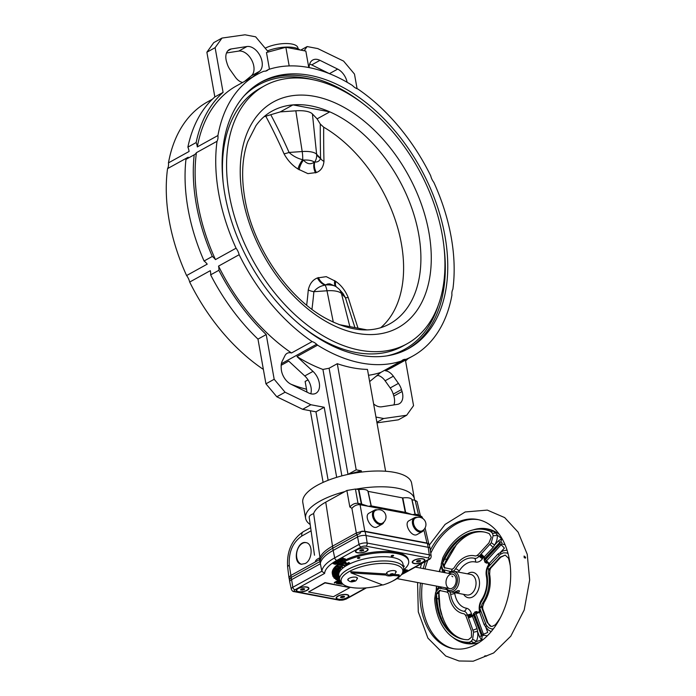 <?xml version="1.0" encoding="UTF-8"?>
<svg xmlns="http://www.w3.org/2000/svg" width="696" height="696" viewBox="0 0 696 696"><rect width="100%" height="100%" fill="white"/><g stroke="black" fill="none" stroke-linecap="round" stroke-linejoin="round"><path stroke-width="1.04" d="M448.424 573.356A10.44 7.073 100.7 0 1 453.923 571.268A10.44 7.073 100.7 0 1 458.925 582.839A10.44 7.073 100.7 0 1 450.034 591.783A10.44 7.073 100.7 0 1 445.684 587.833M453.923 571.268L470.783 574.461A10.44 7.073 100.7 0 1 475.786 586.032A10.44 7.073 100.7 0 1 466.903 594.976L450.034 591.783M459.055 592.131L459.456 590.817L458.055 590.547L454.732 592.078L459.055 592.131M492.951 530.987L495.535 532.771L497.231 535.05A3.68 1.94 -7.6 0 1 493.168 535.563L492.316 533.066L490.932 531.527A3.68 2.68 114.1 0 0 492.951 530.987A58.02 39.298 100.7 0 0 474.768 529.56M486.295 561.054A6.142 1.74 -129.6 0 1 486.817 561.663L484.903 562.098L486.295 561.054A1.792 1.392 -61 0 0 486.504 560.863L501.833 543.967C502.164 542.602 501.685 541.993 500.407 542.14A6.142 3.306 75 0 0 501.538 538.826L502.39 539.235M482.98 639.694L481.571 639.798L479.553 636.875A10845.733 10650.827 -176.2 0 1 477.517 631.403C478.204 635.239 477.752 638.623 476.16 641.564L473.741 642.973L470.687 643.574A58.02 39.298 100.7 0 1 454.183 638.223M430.337 550.188A65.702 44.5 100.7 0 1 477.517 519.494A65.702 44.5 100.7 0 1 509.02 592.331A65.702 44.5 100.7 0 1 453.07 648.602A65.702 44.5 100.7 0 1 421.176 608.435A65.702 44.5 100.7 0 1 420.471 583.057M423.212 568.58A65.702 44.5 100.7 0 1 425.413 561.524M453.957 648.759A65.702 44.5 100.7 0 1 422.959 608.765A65.702 44.5 100.7 0 1 422.246 583.396M424.986 568.919A65.702 44.5 100.7 0 1 427.796 560.21M430.763 553.224A65.702 44.5 100.7 0 1 478.404 519.677M449.755 591.722A7.369 4.994 -79.3 0 1 450.617 594.236A27.014 18.296 100.7 0 0 463.971 611.297A7.369 4.994 -79.3 0 1 467.416 615.038L471.47 613.855L471.679 614.89A30.702 20.793 100.7 0 1 471.653 614.899A3.68 1.148 173.1 0 1 467.66 615.621L467.416 615.038A30.702 20.793 100.7 0 1 465.38 615.125A4.916 3.323 -79.3 0 0 463.527 613.707A29.476 19.966 100.7 0 1 448.955 595.106A4.916 3.323 -79.3 0 0 447.772 592.644A30.702 20.793 -79.3 0 1 447.65 590.608M474.15 614.594L474.559 614.368L482.189 634.761L481.771 634.987L474.15 614.594L473.541 615.107L481.771 636.353A6.142 3.263 -52 0 1 481.571 639.798A56.802 38.48 100.7 0 1 476.16 641.564A3.68 1.992 30.2 0 0 472.601 639.537L473.576 632.159L468.164 616.995A1598.564 1025.399 -118.9 0 1 467.738 615.838L467.66 615.621M481.771 636.353L483.781 635.248A6.142 1.427 -172.2 0 1 487.235 635.874M501.833 543.967A6.142 1.322 -165.4 0 0 505.035 544.672M495.535 532.771A3.68 2.828 -24.6 0 1 492.316 533.066L490.489 531.44A57.107 38.68 100.7 0 0 484.581 529.586A57.107 38.68 100.7 0 0 442.795 557.809L441.16 564.308L442.778 569.589L450.225 571.442A1598.529 14.094 11.2 0 0 450.808 571.564L450.843 571.573A3.68 2.784 -71.2 0 1 450.912 571.625M508.063 553.598L506.792 552.972A3.68 2.262 108.8 0 0 507.784 552.563M492.611 629.819A3.68 2.271 94.3 0 0 491.759 628.949L493.377 628.827M446.493 589.312A3.68 3.254 102.5 0 1 446.206 589.416L439.106 588.137L435.626 592.305L434.661 598.934A57.107 38.68 100.7 0 0 463.327 641.799L463.78 641.877A57.107 38.68 100.7 0 1 463.553 641.834M470.687 643.574A3.68 2.688 89.3 0 0 469.017 642.338L470.87 641.495A3.68 2.862 -132.3 0 1 473.741 642.973M463.78 641.877A57.107 38.68 100.7 0 0 469.017 642.338L470.87 641.495L472.601 639.537M468.573 642.251A57.107 38.68 100.7 0 1 463.327 641.799M474.785 612.071L473.454 614.829L472.097 615.412L477.021 628.462L477.517 631.403L473.576 632.159M465.38 615.125L466.137 616.491A5.176 3.506 80.1 0 1 466.25 616.778A1081.401 693.668 61.1 0 0 466.781 618.239L471.47 631.072L471.47 637.223L468.33 639.728A54.645 37.018 100.7 0 1 463.31 639.293A54.645 37.018 100.7 0 1 435.87 598.273L436.801 592.931L439.733 590.53L446.171 591.913A1081.393 9.535 11.2 0 0 446.91 592.07A5.176 2.462 94.4 0 1 447.05 592.113L447.772 592.644M439.237 590.513L439.733 590.53M440.707 586.893A3.68 3.193 75 0 1 439.106 588.137L439.028 588.155M472.34 615.334L471.679 614.89M483.781 635.248L476.047 613.724A1.792 1.383 -97.8 0 0 475.925 613.463A6.142 1.662 152.1 0 0 476.647 613.098A6.142 1.662 152.1 0 0 479.022 611.636L479.448 610.592A3.68 1.496 166.6 0 0 480.344 609.626M486.817 561.663A6.142 1.74 -129.6 0 1 488.453 563.925L488.435 565.03A30.702 20.793 100.7 0 1 488.453 565.065L489.175 563.525L498.049 553.964L503.173 550.858L507.045 550.11M490.141 565.004A3.68 0.696 42.7 0 0 489.175 563.525A6.142 1.157 -137.4 0 0 486.504 560.863L485.077 559.314L499.885 543.428L499.519 542.706L484.72 558.583A1.792 1.296 -58.9 0 0 484.538 558.81A6.142 0.505 36.1 0 0 484.503 558.705A6.142 0.505 36.1 0 0 483.711 557.861L482.954 557.922A3.68 1.105 30.5 0 0 479.596 555.686L479.648 555.617A1598.564 1011.305 -38.1 0 1 480.492 554.703L491.254 542.793L493.168 535.563M467.521 573.843A12.893 8.735 100.7 0 1 478.604 577.793A12.893 8.735 100.7 0 1 475.394 594.741A12.893 8.735 100.7 0 1 463.64 594.358M487.548 562.594L486.521 563.177L485.06 562.237M499.885 543.428L501.285 544.959A6.142 1.148 -137.2 0 1 504.374 548.161A10845.733 895.9 132.1 0 1 500.407 552.415A3.68 1.183 -126.2 0 1 500.685 554.033M483.711 557.861A6.142 0.505 36.1 0 0 483.52 557.687L482.911 557.983A3.68 1.209 29.4 0 0 479.5 555.782L479.596 555.686M483.007 557.896A3.68 1.044 31.1 0 0 479.648 555.617M491.254 542.793L494.604 545.012A10845.733 10613.382 18 0 1 498.571 540.74L501.538 538.826A56.802 38.48 100.7 0 0 497.231 535.05C497.579 538.391 496.7 541.714 494.604 545.012L493.029 547.543L483.52 557.687A3.68 0.731 42.1 0 0 480.492 554.703M448.781 573.426A9.213 6.238 100.7 0 1 456.776 576.131A9.213 6.238 100.7 0 1 454.471 588.303A9.213 6.238 100.7 0 1 446.04 587.903M446.145 584.092A7.369 4.994 100.7 0 1 452.461 574.122A7.369 4.994 100.7 0 1 455.993 582.291A7.369 4.994 100.7 0 1 449.72 588.598A7.369 4.994 100.7 0 1 446.145 584.092M451.878 576.088L452.765 576.784M484.938 655.823C487.374 655.945 487.27 656.076 484.616 656.215C487.27 656.076 487.374 655.945 484.938 655.823L484.625 656.232M524.01 556.182L525.654 557.27L525.393 558.157L524.175 557.609L524.201 556.008M424.108 614.133L423.647 612.202M484.712 561.855L484.538 558.81L484.085 560.045M484.503 558.705L484.094 559.793M488.453 563.925A6.142 1.74 -129.6 0 1 488.644 564.238A3.68 0.757 -137.5 0 1 489.532 565.665M488.957 566.3A3.68 1.479 37.8 0 0 488.496 564.995L488.435 565.03M436.662 590.234L438.985 586.563M491.098 631.681L488.079 629.828L485.669 626.896A10845.733 797.929 70.2 0 1 487.722 632.36A6.142 1.061 -20.4 0 1 483.65 634.117L482.189 634.761M475.925 613.463L475.177 611.871M476.647 613.098L475.046 611.923M476.96 612.932L475.22 611.862L476.96 611.558L477.682 612.515M479.022 611.636A6.142 1.662 152.1 0 0 479.318 611.419L479.457 610.67A3.68 1.427 164.8 0 0 480.362 609.696M467.712 615.751A3.68 1.044 -8 0 0 471.671 614.977L472.097 615.412A3.68 0.679 160.4 0 1 468.164 616.995M473.524 613.489L473.454 614.829A1.792 1.288 -99.7 0 0 473.541 615.107A6.142 1.096 -20.5 0 1 472.462 616.195A3.68 0.652 -20.5 0 1 468.486 617.874M473.384 614.899L473.428 613.733M442.813 572.295L441.342 566.762M463.84 639.389A54.645 37.018 100.7 0 1 436.931 598.473L436.435 593.853A6.142 2.636 14.5 0 0 439.002 592.453L439.254 591.739A6.142 3.08 -154.6 0 1 436.801 592.931M500.467 617.474A54.645 37.018 100.7 0 1 495.265 624.843L492.002 626.461L491.011 626.33C490.132 626.339 489.07 625.104 487.818 622.633A6.142 1.061 159.6 0 0 487.139 622.415L482.441 609.583A1081.306 693.607 -118.9 0 1 481.91 608.113A5.176 4.167 84.9 0 1 481.815 607.826L481.545 606.19A30.702 20.793 100.7 0 1 479.848 608.165L480.11 609A1598.495 1025.356 61.1 0 0 480.536 610.166L486.269 625.147L488.714 627.818L491.759 628.949M506.792 552.972L503.547 552.815L500.276 554.32L489.279 565.944A1598.564 1011.305 141.9 0 0 488.444 566.848L487.887 567.518A30.702 20.793 100.7 0 1 488.705 570.015L489.575 568.606A5.176 4.185 116.1 0 1 489.775 568.38A1081.314 684.081 -38.1 0 1 490.819 567.231L500.041 557.192L505.218 555.112L508.454 558.149A54.645 37.018 100.7 0 1 510.255 565.796M451.278 571.486A30.702 20.793 100.7 0 1 452.443 569.015L451.582 569.206A5.176 2.471 107.4 0 1 451.434 569.18A1081.349 9.535 -168.8 0 1 450.695 569.024L444.257 567.64L442.482 564.221L443.656 558.914A54.645 37.018 100.7 0 1 483.65 531.909A54.645 37.018 100.7 0 1 489.305 533.684L491.245 537.268L488.897 542.967L479.683 553.007A1081.323 684.081 141.9 0 0 478.639 554.147A5.176 3.532 121.4 0 1 478.43 554.364L477.204 555.33A30.702 20.793 100.7 0 1 479.048 556.226L479.5 555.782M484.703 532.109C471.775 530.013 459.847 537.643 448.903 554.99A56.376 38.184 100.7 0 0 446.858 558.853L444.353 565.422A6.142 2.54 -172.1 0 0 442.499 563.221L444.709 559.114A54.645 37.018 100.7 0 1 484.172 532.014M453.07 571.19A7.369 4.994 -79.3 0 0 455.671 568.684A27.014 18.296 100.7 0 1 474.454 558.296A7.369 4.994 -79.3 0 0 479.048 556.226L482.354 558.871A10.84 7.343 100.7 0 1 475.507 562.037A3.68 2.706 103.5 0 0 474.454 558.296M452.443 569.015A4.916 3.323 -79.3 0 0 454.471 567.223A29.476 19.966 100.7 0 1 474.959 555.895A4.916 3.323 -79.3 0 0 477.204 555.33M487.887 567.518A7.369 4.994 -79.3 0 0 486.887 574.191A27.014 18.296 100.7 0 1 481.458 601.622A7.369 4.994 -79.3 0 0 479.848 608.165M488.531 573.226A6.142 2.288 -11 0 1 489.645 574.235L489.914 569.954L488.705 570.015A4.916 3.323 -79.3 0 0 488.531 573.226A29.476 19.966 100.7 0 1 482.606 603.162A4.916 3.323 -79.3 0 0 481.545 606.19L482.65 606.625L482.737 608.739A6.142 2.227 169.7 0 0 481.815 607.826M439.002 592.453L438.828 599.456A56.376 38.184 100.7 0 0 439.411 605.102L439.776 607.321A56.376 38.184 100.7 0 1 439.411 605.102C443.256 625.252 451.573 636.71 464.371 639.493M500.041 557.192A6.142 1.157 42.8 0 0 500.755 557.218L505.218 555.112M491.124 626.356L487.139 622.415M482.746 608.783A6.142 2.227 169.7 0 0 482.737 608.739L482.754 608.826A6.142 2.062 164.5 0 0 481.91 608.113M489.575 568.606A6.142 2.323 32.8 0 0 490.767 568.084L490.767 568.084A6.142 2.323 32.8 0 0 490.793 568.049M489.775 568.38A6.142 2.158 38 0 0 490.819 568.014L500.755 557.218M482.441 609.583A6.142 1.061 -20.2 0 1 483.076 609.8L487.818 622.633M490.819 567.231A6.142 1.157 42.7 0 0 491.489 567.231M444.353 565.422L444.309 566.205A6.142 2.993 177.1 0 0 442.482 564.221M486.539 625.573A3.68 1.14 148.8 0 1 485.669 626.896L484.094 624.556L479.318 611.419A3.68 0.696 160 0 0 480.658 610.496M485.225 562.333L487.043 561.933M443.804 572.477A3.68 3.175 129 0 0 442.778 569.589L442.778 569.589M479.448 610.749A3.68 1.383 163.8 0 0 480.379 609.748M488.992 566.257A3.68 1.444 38.8 0 0 488.505 564.917M488.905 566.353A3.68 1.549 36 0 0 488.453 565.065L487.879 565.935A10.84 7.343 100.7 0 0 486.339 575.879A23.542 15.947 100.7 0 1 481.615 599.787A3.68 1.427 -146.4 0 1 482.076 600.657M471.705 615.02A3.68 0.983 -8.6 0 1 467.738 615.838M306.11 542.654A11.049 7.491 -79.3 0 0 296.87 551.963A11.049 7.491 -79.3 0 0 301.76 564.317M305.213 563.543C312.626 559.967 313.235 543.463 305.979 542.628C296.818 540.348 291.998 563.02 301.377 564.256L305.213 563.543M367.949 491.341L402.819 497.936L405.655 512.421L371.099 505.879L367.949 491.341A9.674 3.489 169.9 0 0 358.884 489.619L361.72 504.104L357.901 503.321L359.954 504.704C357.039 504.417 354.351 505.635 351.898 508.341L356.326 532.997L332.418 546.221A49.12 17.696 169.9 0 0 319.995 557.696L313.644 513.526L319.995 557.696A49.12 17.696 169.9 0 0 319.507 559.61L319.934 561.568L290.963 577.584L289.397 579.585M371.099 505.879L368.41 506.305L361.72 504.104M313.644 513.526A47.441 17.087 169.9 0 1 325.745 502.155L346.878 490.48L355.43 489.036L358.884 489.619M405.707 570.415C403.288 571.164 403.48 571.225 406.281 570.607C408.282 570.868 407.943 571.216 405.272 571.651L407.038 570.746L404.324 571.433L403.28 570.955L406.02 570.215L403.758 571.059M405.994 570.094L407.256 569.981L407.769 570.824L405.951 571.677L405.194 571.242M404.219 570.659L405.124 570.407M403.576 570.085L405.925 569.65L406.02 570.215M339.622 581.647L336.812 583.483L337.36 581.726L334.463 583.039L337.656 581.282L337.116 583.039L339.622 581.647L339.517 581.09L339.996 581.726M337.621 582.134L339.517 581.09M338.056 581.351L337.551 580.716L337.656 581.282M334.463 583.039L334.367 582.474L337.551 580.716M336.412 583.405L336.751 582.056M341.11 582.213L340.153 582.03L340.805 581.873M341.684 582.839L339.57 584.005L337.412 583.596L339.552 583.726L340.518 583.187L338.865 582.874L341.501 582.639M340.153 582.03L340.353 581.308M340.901 582.978L341.127 582.23M339.274 582.126L340.796 582.413M339.248 582.665L339.161 582.187M338.865 582.874L338.787 582.395M339.552 583.726L339.683 583.03M337.925 582.874L339.448 583.161M342.989 584.179L340.709 584.179L342.049 583.239M342.232 583.439L341.197 583.996L342.789 584.005M342.336 584.248L342.389 583.605A31.311 11.275 169.9 0 0 350.958 587.38A31.311 11.275 169.9 0 0 382.478 584.892M341.614 583.57L342.232 583.683M345.407 559.419L340.701 559.48L342.893 558.262L342.389 558.845L345.407 559.419L345.312 558.853L343.119 558.444M343.302 558.34L342.797 557.696L342.893 558.262M340.701 559.48L340.605 558.914L342.797 557.696M338.474 560.706L341.753 561.106L342.597 560.55L339.918 559.915L342.267 560.08L343.145 560.576L341.536 561.359L338.108 560.906L338.378 560.141L342.154 560.341M338.108 560.906L338.378 560.141M340.283 559.706L340.657 559.236M341.423 559.375L342.884 559.723L343.154 560.471M339.918 559.915L340.179 559.14M339.117 562.899L335.315 562.455L337.09 562.516L338.534 561.724L337.49 561.254L340.927 561.898L338.943 561.803L337.499 562.594L339.117 562.899L338.239 562.185M340.927 561.898L340.831 561.376M337.49 561.254L337.395 560.689L338.091 560.819M337.125 561.455L337.395 560.689M337.09 562.516L337.699 561.559M335.69 562.246L335.585 561.689L336.995 561.95M335.315 562.455L335.585 561.689M335.185 563.838L335.246 564.186C337.664 563.438 337.473 563.377 334.672 564.004C332.679 563.734 333.019 563.386 335.69 562.96L333.915 563.856L336.638 563.168L337.673 563.647L334.933 564.386L337.203 563.543M335.298 562.359L333.532 562.777L333.193 563.812L335.69 562.96L335.611 562.507M335.733 563.638L336.647 563.386M335.663 562.803L336.298 562.638M337.621 562.89L337.725 563.473M334.933 564.386L334.863 563.951M402.157 573.565L402.845 573.695L402.018 573.808M403.436 573.347A46.388 16.704 -10.1 0 1 402.845 573.661L402.767 573.217M402.653 572.451L403.454 572.008L402.88 571.903M392.353 581.212A31.311 11.275 169.9 0 0 402.479 572.886L403.837 573.147L402.366 573.147M402.984 571.651L405.637 572.155L403.863 572.086L402.497 572.843M403.837 573.147L403.158 572.477M405.637 572.155L405.559 571.677M403.193 571.146L403.132 570.572M404.559 571.399L405.246 571.529M346.286 563.351L344.155 563.377L345.816 562.455L344.929 562.29L341.519 564.178L344.068 563.421L347.173 564.012L345.512 564.935L346.399 565.1L349.818 563.212L347.26 563.96L346.182 562.786L345.199 562.794M347.26 563.96L346.182 562.786M348.931 563.047L348.827 562.481L347.156 563.403M349.818 563.212L348.827 562.481M345.512 564.935L346.034 564.021M341.927 563.943L341.414 563.612L341.519 564.178M342.371 564.03L341.832 563.386M344.476 562.246L342.275 563.464M344.52 562.516L344.416 561.95L344.929 562.29M345.816 562.455L344.833 561.724M338.691 572.364A32.547 11.719 -10.1 0 1 338.743 572.129L332.714 572.851A38.68 13.929 169.9 0 0 332.662 573.086L338.691 572.364M332.662 573.086L332.558 572.521A38.68 13.929 169.9 0 0 332.436 574.165L338.491 573.147L338.587 573.713L332.531 574.731A38.68 13.929 169.9 0 0 332.558 574.948L338.613 573.93A32.547 11.719 -10.1 0 1 338.587 573.713M338.743 572.129L338.647 571.573L332.618 572.286L332.714 572.851M339.317 570.729A32.547 11.719 -10.1 0 1 339.457 570.494L333.549 570.903A38.68 13.929 169.9 0 0 333.41 571.146L339.317 570.729M333.41 571.146L333.314 570.581A38.68 13.929 169.9 0 0 332.618 572.286M339.457 570.494L339.352 569.928L333.445 570.337L333.549 570.903M340.483 569.058A32.547 11.719 -10.1 0 1 340.692 568.815L335.02 568.91A38.68 13.929 169.9 0 0 334.802 569.154L340.483 569.058M334.802 569.154L334.706 568.588A38.68 13.929 169.9 0 0 333.445 570.337M340.692 568.815L340.596 568.249L334.915 568.345L335.02 568.91M342.162 567.37A32.547 11.719 -10.1 0 1 342.449 567.136L337.09 566.909A38.68 13.929 169.9 0 0 336.812 567.153L342.162 567.37M336.812 567.153L336.707 566.587A38.68 13.929 169.9 0 0 334.915 568.345M342.449 567.136L342.345 566.57L336.995 566.344L337.09 566.909M344.329 565.709A32.547 11.719 -10.1 0 1 344.685 565.474L339.744 564.935A38.68 13.929 169.9 0 0 339.396 565.169L344.329 565.709M339.396 565.169L339.291 564.613A38.68 13.929 169.9 0 0 336.995 566.344M344.685 565.474L344.581 564.908L339.648 564.369L339.744 564.935M339.796 580.238L338.195 580.856A38.68 13.929 169.9 0 0 338.517 580.995L339.883 580.464M339.639 579.698L338.099 580.29L338.195 580.856M339.404 578.437L335.863 579.585A38.68 13.929 169.9 0 0 336.116 579.751L339.448 578.672M339.309 577.871L335.759 579.02L335.863 579.585M339.109 576.784L334.115 578.124A38.68 13.929 169.9 0 0 334.298 578.306L339.152 577.01M339.013 576.218L334.019 577.558L334.115 578.124M403.68 568.101A32.547 11.719 169.9 0 0 393.484 561.733A32.547 11.719 169.9 0 0 357.875 565.195A32.547 11.719 169.9 0 0 339.596 579.516A32.547 11.719 169.9 0 0 340.866 581.943L342.371 583.587A31.311 11.275 169.9 0 1 370.011 564.656A31.311 11.275 169.9 0 1 402.479 572.886L403.332 570.816A32.547 11.719 169.9 0 0 403.68 568.101L402.923 563.847A32.547 11.719 169.9 0 0 392.727 557.479A32.547 11.719 169.9 0 0 357.118 560.95A32.547 11.719 169.9 0 0 338.839 575.261L333.001 576.497A38.68 13.929 169.9 0 0 333.106 576.697L338.874 575.444M338.778 574.652L332.905 575.931L333.001 576.497M332.905 575.931A38.68 13.929 169.9 0 1 332.558 574.948L332.453 574.383A38.68 13.929 169.9 0 0 332.497 574.652A38.68 13.929 169.9 0 0 332.549 574.913M332.531 574.731L332.436 574.165M391.543 555.617A1.227 0.444 -10.1 0 1 393.275 555.338A1.227 0.444 -10.1 0 1 393.327 555.947A1.227 0.444 -10.1 0 1 391.648 556.252A1.227 0.444 -10.1 0 1 391.483 555.66A1.227 0.444 -10.1 0 1 391.543 555.617M403.28 565.9A1.227 0.444 -10.1 0 1 403.924 565.918A1.227 0.444 -10.1 0 1 403.436 566.744M308.833 587.99A6.447 2.323 -10.1 0 1 308.485 588.685M296.8 590.765A6.447 2.323 -10.1 0 1 296.235 590.234M368.01 549.013A6.447 2.323 -10.1 0 1 367.662 549.71M355.978 551.789A6.447 2.323 -10.1 0 1 355.412 551.258M348.774 595.55A6.447 2.323 -10.1 0 1 348.426 596.246M336.751 598.325A6.447 2.323 -10.1 0 1 336.177 597.794M424.821 559.775A6.447 2.323 -10.1 0 1 424.473 560.471M412.789 562.551A6.447 2.323 -10.1 0 1 412.223 562.02M357.431 552.815A6.447 2.323 -10.1 0 1 355.412 551.554A6.447 2.323 -10.1 0 1 361.355 548.135A6.447 2.323 -10.1 0 1 368.114 549.292A6.447 2.323 -10.1 0 1 364.486 552.128A6.447 2.323 -10.1 0 1 357.431 552.815M338.195 599.352A6.447 2.323 -10.1 0 1 336.177 598.082A6.447 2.323 -10.1 0 1 342.119 594.671A6.447 2.323 -10.1 0 1 348.879 595.828A6.447 2.323 -10.1 0 1 345.251 598.664A6.447 2.323 -10.1 0 1 338.195 599.352M298.253 591.783A6.447 2.323 -10.1 0 1 296.235 590.521A6.447 2.323 -10.1 0 1 302.177 587.102A6.447 2.323 -10.1 0 1 308.928 588.259A6.447 2.323 -10.1 0 1 305.309 591.095A6.447 2.323 -10.1 0 1 298.253 591.783M414.242 563.569A6.447 2.323 -10.1 0 1 412.223 562.307A6.447 2.323 -10.1 0 1 418.165 558.888A6.447 2.323 -10.1 0 1 424.917 560.045A6.447 2.323 -10.1 0 1 421.298 562.881A6.447 2.323 -10.1 0 1 414.242 563.569M393.405 574.304L392.892 573.765L389.995 574.539L392.213 574.966L393.405 574.304M394.11 570.607A4.663 1.679 -10.1 0 1 395.928 571.573A4.663 1.679 -10.1 0 1 395.937 571.738C394.728 575 394.675 574.435 390.665 575.392C388.838 575.348 387.541 574.678 386.793 573.365A4.663 1.679 -10.1 0 1 386.741 573.208A4.663 1.679 -10.1 0 1 387.959 571.755A4.663 1.679 -10.1 0 1 388.116 571.668M382.817 585.023L351.028 572.878L386.045 575.079A5.829 2.097 169.9 0 0 392.944 575.505L399.304 575.905A28.858 10.396 -10.1 0 1 382.817 585.023M399.304 575.905L399.104 574.774L394.11 574.461M392.944 575.505L392.857 575.018M386.045 575.079L385.845 573.948L350.827 571.755L351.028 572.878M351.767 581.595L354.664 580.812L354.151 580.273L352.446 580.394L351.254 581.056L351.767 581.595L351.637 580.838M353.272 580.333L353.472 581.473M355.369 577.115A4.663 1.679 -10.1 0 1 357.187 578.08A4.663 1.679 -10.1 0 1 357.196 578.245C355.987 581.508 355.934 580.942 351.924 581.899C350.097 581.856 348.8 581.186 348.052 579.872A4.663 1.679 -10.1 0 1 348 579.725A4.663 1.679 -10.1 0 1 349.218 578.263A4.663 1.679 -10.1 0 1 349.375 578.185M348 579.49A4.663 1.679 -10.1 0 1 347.922 579.289L348 579.725M392.013 573.826L392.213 574.966M390.378 574.331L390.508 575.079M314.427 554.729L310.703 528.064M289.371 579.507L288.936 577.497L290.554 575.618L319.507 559.61M366.444 587.859L345.964 599.186L339.57 600.248L294.304 591.678C293.007 591.696 291.998 590.852 291.302 589.129L289.701 581.769A6.142 2.21 -10.1 0 1 289.693 581.717A6.142 2.21 -10.1 0 1 291.302 579.829L320.256 563.821A49.12 17.696 -10.1 0 1 333.166 550.432L332.827 548.187L356.735 534.963A6.029 2.166 169.9 0 1 356.987 534.824L332.827 548.187A49.051 17.661 169.9 0 0 319.934 561.568A49.033 17.661 -10.1 0 1 332.827 548.187L325.745 502.155M420.802 516.223L418.505 514.796L415.19 514.17L412.345 514.622L421.846 516.615L422.898 518.59M356.987 534.824L357.152 534.737A6.055 2.184 -10.1 0 1 359.815 533.71L361.146 531.44L364.948 531.274L427.083 543.045L429.249 544.542A5.986 2.158 -10.1 0 0 427.379 543.402L365.061 531.318M359.58 558.131A1.227 0.444 169.9 0 0 359.545 557.513A1.227 0.444 169.9 0 0 357.744 557.835A1.227 0.444 169.9 0 0 357.909 558.427A1.227 0.444 169.9 0 0 359.58 558.131M339.265 569.076A1.227 0.444 -10.1 0 1 338.969 569.528A1.227 0.444 -10.1 0 1 337.29 569.824A1.227 0.444 -10.1 0 1 337.134 569.232A1.227 0.444 -10.1 0 1 337.369 569.111M356.735 534.963L356.326 532.997L361.398 531.509M361.894 531.205L364.948 531.274L366.053 535.546A6.142 2.21 -10.1 0 0 357.492 536.981L333.166 550.432L334.689 557.879A2.453 1.575 61.1 0 0 336.855 560.393A46.388 16.704 -10.1 0 0 324.632 573.4L294.991 589.79A3.402 1.227 -10.1 0 0 295.165 591.513L340.431 600.091A3.402 1.227 -10.1 0 0 345.181 599.291L365.748 587.92M405.655 512.421L412.345 514.622L359.954 504.704M289.693 581.717L289.371 579.446A6.055 2.184 -10.1 0 1 290.963 577.584L319.934 561.568L321.856 571.233L324.632 573.4M382.4 523.192A7.247 4.646 -118.9 0 1 380.025 523.54A7.247 4.646 -118.9 0 1 374.022 517.485A7.247 4.646 -118.9 0 1 375.388 510.516A7.247 7.247 0 0 1 385.097 513.43A7.247 7.247 0 0 1 382.4 523.192M377.18 509.855A7.978 5.124 61.1 0 0 374.483 510.177A7.978 5.124 61.1 0 0 373.865 519.634A7.978 5.124 61.1 0 0 382.2 524.149A7.978 5.124 61.1 0 0 383.905 522.026M374.483 510.177L369.141 513.126C363.303 515.91 371.742 530.369 377.189 526.915L382.2 524.149M422.428 530.709A7.247 4.646 -118.9 0 1 422.341 530.761A7.247 4.646 -118.9 0 1 414.833 526.915A7.247 4.646 -118.9 0 1 415.329 518.076A7.247 7.247 0 0 1 425.038 520.991A7.247 7.247 0 0 1 422.341 530.761M417.121 517.424A7.978 5.124 61.1 0 0 414.425 517.737A7.978 5.124 61.1 0 0 413.807 527.203A7.978 5.124 61.1 0 0 422.15 531.709A7.978 5.124 61.1 0 0 422.298 531.622A7.978 5.124 61.1 0 0 423.847 529.595M414.425 517.737L409.083 520.695C403.245 523.479 411.684 537.93 417.139 534.485L417.287 534.389M303.056 588.564L301.046 589.103L300.576 589.93L304.126 589.686L304.587 588.851L303.056 588.564M301.881 588.877L302.116 590.217M303.952 588.729L304.126 589.686M298.245 588.572A6.003 2.166 -10.1 0 1 304.57 587.015A6.003 2.166 -10.1 0 1 308.493 588.337A6.003 2.166 -10.1 0 1 302.96 591.522A6.003 2.166 -10.1 0 1 296.67 590.443A6.003 2.166 -10.1 0 1 298.245 588.572M296.67 590.443L296.531 589.643A6.003 2.166 -10.1 0 1 296.522 589.608M308.345 587.502A6.003 2.166 -10.1 0 1 308.354 587.537L308.493 588.337M362.233 549.588L360.224 550.127L359.754 550.962L363.303 550.71L363.764 549.883L362.233 549.588M361.059 549.91L361.294 551.249M363.129 549.762L363.303 550.71M357.422 549.596A6.003 2.166 -10.1 0 1 363.747 548.048A6.003 2.166 -10.1 0 1 367.671 549.37A6.003 2.166 -10.1 0 1 362.146 552.546A6.003 2.166 -10.1 0 1 355.847 551.476A6.003 2.166 -10.1 0 1 357.422 549.596M355.847 551.476L355.708 550.675A6.003 2.166 -10.1 0 1 355.7 550.64M367.523 548.535A6.003 2.166 -10.1 0 1 367.531 548.57L367.671 549.37M342.998 596.124L340.988 596.663L340.518 597.49L344.068 597.246L344.537 596.42L342.998 596.124M341.823 596.437L342.058 597.786M343.894 596.298L344.068 597.246M338.186 596.133A6.003 2.166 -10.1 0 1 344.52 594.584A6.003 2.166 -10.1 0 1 348.444 595.898A6.003 2.166 -10.1 0 1 342.91 599.082A6.003 2.166 -10.1 0 1 336.612 598.012A6.003 2.166 -10.1 0 1 338.186 596.133M336.612 598.012L336.473 597.212A6.003 2.166 -10.1 0 1 336.464 597.177M348.287 595.071A6.003 2.166 -10.1 0 1 348.296 595.097L348.444 595.898M414.233 560.358A6.003 2.166 -10.1 0 1 420.558 558.81A6.003 2.166 -10.1 0 1 424.482 560.123A6.003 2.166 -10.1 0 1 418.949 563.308A6.003 2.166 -10.1 0 1 412.658 562.229A6.003 2.166 -10.1 0 1 414.233 560.358M412.519 561.428A6.003 2.166 -10.1 0 1 412.51 561.402L412.658 562.229M424.334 559.297A6.003 2.166 -10.1 0 1 424.342 559.323L424.482 560.123M420.575 560.637L419.035 560.35L417.035 560.889L416.565 561.716L418.105 562.011L420.106 561.472L420.575 560.637M419.94 560.524L420.106 561.472M417.861 560.663L418.105 562.011M308.528 592.009L325.023 582.9L349.87 587.607L333.384 596.716L308.528 592.009L324.971 582.613L349.87 587.607M385.845 573.948L387.08 573.869M348.522 580.612A4.916 1.766 -10.1 0 1 347.782 579.881A4.916 1.766 -10.1 0 1 352.306 577.271A4.916 1.766 -10.1 0 1 357.448 578.159A4.916 1.766 -10.1 0 1 357.005 579.098M387.115 574.026A4.916 1.766 -10.1 0 1 386.524 573.365A4.916 1.766 -10.1 0 1 391.048 570.763A4.916 1.766 -10.1 0 1 396.189 571.642A4.916 1.766 -10.1 0 1 395.746 572.591M415.034 514.196L411.884 499.658L415.138 500.346L418.505 514.796M346.878 490.48L349.836 506.958C352.298 504.252 354.977 503.043 357.901 503.321M418.609 514.822L421.846 516.615M420.349 515.649L417.052 501.503L415.138 500.346M411.884 499.658A9.674 3.489 169.9 0 0 402.819 497.936M319.742 557.879A10.275 3.706 169.9 0 0 315.418 561.776M313.348 513.735A8.596 3.097 169.9 0 0 309.189 517.241L314.496 555.217M332.497 574.652L332.296 573.521A38.68 13.929 -10.1 0 1 367.932 553.024A38.68 13.929 -10.1 0 1 408.465 559.958L408.665 561.08A38.68 13.929 169.9 0 0 381.156 552.668A38.68 13.929 169.9 0 0 339.648 564.369M403.637 569.815A38.68 13.929 169.9 0 0 408.665 561.08M333.306 576.653A38.68 13.929 169.9 0 0 334.019 577.558M334.689 578.202A38.68 13.929 169.9 0 0 335.759 579.02M336.655 579.577A38.68 13.929 169.9 0 0 338.099 580.29M339.178 580.742A38.68 13.929 169.9 0 0 340.222 581.108M360.876 531.727A5.986 2.158 -10.1 0 1 365.243 531.631L427.379 543.402L428.188 547.308A6.142 2.21 -10.1 0 1 430.102 548.483A6.142 2.21 -10.1 0 1 430.111 548.544L431.155 556A5.855 2.114 -10.1 0 0 429.31 554.825L428.188 547.308L366.053 535.546L367.183 543.054L429.31 554.825A2.453 1.662 -79.3 0 1 428.057 557.914A3.402 1.227 -10.1 0 1 428.231 559.645A2.453 1.575 61.1 0 0 429.014 559.532L404.689 572.982A2.453 1.575 61.1 0 1 403.906 573.086A46.388 16.704 -10.1 0 1 403.828 573.13M380.686 327.729A121.574 77.987 -118.9 0 0 397.712 227.844A121.574 77.987 -118.9 0 0 323.683 127.168A543.289 131.161 78.8 0 0 323.971 161.376C323.344 167.118 320.821 170.842 316.402 172.53L307.902 173.626L298.036 169.05A12.284 5.176 125.1 0 1 302.708 159.697L303.465 160.071C306.98 164.134 310.59 164.813 314.288 162.116L314.783 161.985C317.541 162.307 319.481 161.115 320.586 158.418A549.353 132.623 -101.2 0 1 320.299 124.071L317.115 118.868L329.8 111.856A121.574 77.987 61.1 0 0 292.955 104.879L280.27 111.891L265.785 116.206A121.574 77.987 -118.9 0 0 264.045 116.719M318.35 277.521A12.284 9.144 68.3 0 0 325.702 284.942A16.391 5.907 -10.1 0 1 335.82 286.482L329.869 283.829L327.659 283.977L325.058 285.16A12.284 9.144 63.1 0 1 317.428 277.939L326.259 276.66L335.803 281.419C341.231 285.247 345.373 290.624 348.217 297.523A543.289 103.861 71.2 0 0 358.022 328.19M280.27 111.891L295.817 110.812A22.968 8.274 -10.1 0 1 312.417 113.953L317.115 118.868M265.185 48.181A19.645 7.073 -10.1 0 1 291.755 44.013A19.645 7.073 -10.1 0 1 297.905 47.859L298.071 48.781M267.464 50.895A22.107 7.961 -10.1 0 1 294.208 47.606A22.107 7.961 -10.1 0 1 299.933 49.955M218.883 270.3L210.636 274.85A11.667 7.482 -118.9 0 0 210.296 270.666L189.686 282.054A11.667 7.482 61.1 0 0 186.598 275.546L207.208 264.158A11.667 7.482 -118.9 0 0 204.067 261.009L212.306 256.45A11.667 7.482 -118.9 0 1 215.456 259.599L236.066 248.202A11.667 7.482 -118.9 0 1 239.154 254.71L218.544 266.107A11.667 7.482 -118.9 0 1 218.883 270.3A163.325 104.765 -118.9 0 0 266.22 334.558L257.972 339.117A163.325 104.765 -118.9 0 1 210.636 274.85M186.354 159.149A11.667 7.482 -118.9 0 0 188.164 157.226L167.553 168.623A11.667 7.482 61.1 0 0 168.458 162.873L189.068 151.476A11.667 7.482 -118.9 0 0 187.885 147.126L196.133 142.567A11.667 7.482 -118.9 0 1 197.316 146.917L217.926 135.529A11.667 7.482 -118.9 0 1 217.022 141.279L196.411 152.676A11.667 7.482 -118.9 0 1 194.401 154.703A11.667 7.482 -118.9 0 1 194.201 154.808L185.963 159.367A163.325 104.765 -118.9 0 0 204.067 261.009M393.901 404.915A13.65 8.752 -118.9 0 0 393.832 396.067L402.079 391.509A13.65 8.752 -118.9 0 1 399.33 403.724A13.65 8.752 -118.9 0 1 397.399 404.376L381.669 406.803A14.12 9.057 -118.9 0 1 373.621 403.941M309.633 64.11A14.12 9.057 61.1 0 1 311.712 64.893L319.96 60.334A14.12 9.057 61.1 0 0 312.756 60.03A14.12 9.057 61.1 0 0 309.128 67.616M218.544 266.107A160.872 103.191 -118.9 0 0 291.511 352.976A11.667 7.482 61.1 0 0 287.117 353.324A11.667 7.482 61.1 0 0 284.942 355.691L282.132 361.372A14.12 9.057 61.1 0 0 281.158 366.783L281.236 368.628A13.65 8.752 61.1 0 0 290.98 384.227L308.702 392.988A14.12 9.057 61.1 0 0 315.897 393.301A14.12 9.057 61.1 0 0 312.991 371.386L296.975 356.552A160.872 103.191 -118.9 0 0 322.927 369.445L329.095 368.228L348 474.368L361.294 470.8L361.52 472.088M242.634 82.476A11.667 7.482 -118.9 0 1 235.318 77.108L230.228 69.931A14.12 9.057 -118.9 0 1 227.174 63.762L226.583 61.813A13.65 8.752 -118.9 0 1 229.332 49.599A13.65 8.752 -118.9 0 1 231.263 48.946L246.984 46.519A14.12 9.057 -118.9 0 1 260.121 55.871A14.12 9.057 -118.9 0 1 259.538 71.305L252.779 76.873M414.546 500.233A55.262 19.906 169.9 0 0 414.433 498.962A55.262 19.906 169.9 0 0 397.138 488.14A55.262 19.906 169.9 0 0 356.021 489.149M344.772 491.637A55.262 19.906 169.9 0 0 305.622 518.346A55.262 19.906 169.9 0 0 310.207 524.532M414.433 498.962L411.623 483.172A55.262 19.906 169.9 0 0 394.319 472.349A55.262 19.906 169.9 0 0 333.845 478.248A55.262 19.906 169.9 0 0 302.812 502.555L305.622 518.346M224.878 194.428A152.276 97.675 -118.9 0 1 261.278 81.998A152.276 97.675 -118.9 0 1 420.428 168.014A152.276 97.675 -118.9 0 1 408.613 348.539A152.276 97.675 -118.9 0 1 224.878 194.428M223.216 183.144A147.361 94.526 -118.9 0 1 260.356 88.122L264.471 85.843A147.361 94.526 -118.9 0 1 418.496 169.084A147.361 94.526 -118.9 0 1 407.064 343.78A147.361 94.526 -118.9 0 1 229.254 194.645A147.361 94.526 -118.9 0 1 264.471 85.843M407.064 343.78L402.94 346.06A147.361 94.526 -118.9 0 1 302.716 326.963M265.585 71.114L268.491 69.513A160.872 103.191 -118.9 0 1 352.298 85.382L353.272 86.278A11.667 7.482 -118.9 0 0 357.761 88.949A160.872 103.191 -118.9 0 1 430.728 175.827A11.667 7.482 -118.9 0 0 433.817 182.335A160.872 103.191 -118.9 0 1 452.87 289.258A11.667 7.482 -118.9 0 0 451.956 295.008A160.872 103.191 -118.9 0 1 412.772 356.065A160.872 103.191 -118.9 0 1 405.925 359.345L385.314 370.742A11.667 7.482 -118.9 0 1 393.344 376.214L398.434 383.392A14.12 9.057 -118.9 0 1 401.479 389.569L402.079 391.509M212.306 256.45A163.325 104.765 -118.9 0 1 194.201 154.808M323.683 127.168L320.299 124.071M338.943 324.58L366.992 329.895M292.955 104.879L329.8 111.856A121.574 77.987 -118.9 0 1 415.103 218.588A121.574 77.987 -118.9 0 1 389.638 323.945C371.881 333.541 350.436 331.583 325.319 318.089C287.344 297.366 252.735 246.21 244.87 198.604C241.138 176.845 242.095 157.888 247.741 141.732L255.954 125.671C260.435 119.416 265.785 114.579 272.005 111.142A121.574 77.987 -118.9 0 1 292.955 104.879M323.109 482.389L310.355 410.762M307.04 392.17L305.135 381.469L308.015 379.877M308.78 67.547L305.84 51.078L285.856 47.293L266.472 52.487L269.448 69.2M329.591 73.733A13.65 8.752 61.1 0 0 329.434 73.654L337.673 69.095L319.96 60.334M311.712 64.893L329.434 73.654M347.13 82.276A13.65 8.752 61.1 0 0 337.673 69.095M300.724 50.103L307.127 46.562L317.776 48.581L343.589 61.1L354.473 74.063L357.091 88.731M307.127 46.562L304.126 50.747M244.531 81.432L251.3 75.864L259.538 71.305M226.513 52.966L238.745 51.078A14.12 9.057 -118.9 0 1 251.874 60.43A14.12 9.057 -118.9 0 1 251.3 75.864M187.885 147.126A163.325 104.765 -118.9 0 1 214.838 96.935L223.085 92.377L215.116 47.667L221.989 38.071L244.992 34.8L255.641 36.818L268.378 51.983M221.989 38.071L213.742 42.63L206.877 52.226L214.838 96.935M196.133 142.567A163.325 104.765 -118.9 0 1 223.085 92.377M197.316 146.917A160.872 103.191 -118.9 0 1 236.501 85.869L257.12 74.472A160.872 103.191 -118.9 0 1 263.958 71.183A11.667 7.482 -118.9 0 0 267.046 70.592A11.667 7.482 -118.9 0 0 267.777 70.087L266.237 70.948M215.456 259.599A160.872 103.191 -118.9 0 1 196.411 152.676M186.598 275.546A160.872 103.191 -118.9 0 1 167.553 168.623M236.066 248.202A160.872 103.191 -118.9 0 1 217.022 141.279M168.458 162.873A160.872 103.191 -118.9 0 1 207.643 101.816L212.419 99.18M217.926 135.529A160.872 103.191 -118.9 0 1 257.12 74.472M310.781 393.771A14.12 9.057 61.1 0 0 304.752 375.944L312.991 371.386M281.167 365.287L288.727 361.102L304.752 375.944M328.147 480.283L315.958 411.823L302.638 409.3L276.825 396.781L265.942 383.818L257.972 339.117M336.681 477.343L324.197 407.264L310.886 404.741L285.073 392.222L274.18 379.268L266.22 334.558M341.884 475.873L322.927 369.445M412.772 356.065L392.161 367.453A160.872 103.191 -118.9 0 1 385.314 370.742M376.988 422.863L398.425 419.81L406.673 415.251L413.546 405.655L405.577 360.946A163.325 104.765 61.1 0 0 407.995 358.701M393.832 396.067L393.24 394.127L401.479 389.569M377.258 375.318A11.667 7.482 -118.9 0 1 385.097 380.773L390.195 387.95A14.12 9.057 -118.9 0 1 393.24 394.127M368.515 375.283A160.872 103.191 -118.9 0 0 380.782 372.421L369.637 381.591M376.884 422.272L383.67 418.522L375.962 417.061M383.67 418.522L406.673 415.251M263.323 369.158A11.667 7.482 61.1 0 0 262.653 368.932A160.872 103.191 -118.9 0 1 189.686 282.054M262.653 368.932L263.227 368.619M291.511 352.976L312.13 341.588A160.872 103.191 -118.9 0 1 239.154 254.71M380.782 372.421L401.401 361.024A160.872 103.191 -118.9 0 1 317.585 345.155L296.975 356.552M361.294 470.8L356.195 469.835L337.29 363.695L329.095 368.228M337.29 363.695A160.872 103.191 61.1 0 0 367.471 369.411L385.61 471.253M306.518 389.221A160.872 103.191 -118.9 0 1 290.824 384.149M289.179 65.929L285.856 47.293M315.958 411.823L324.197 407.264M312.13 341.588A11.667 7.482 -118.9 0 1 316.619 344.259L317.585 345.155M401.401 361.024L402.105 360.441A11.667 7.482 -118.9 0 1 402.836 359.945A11.667 7.482 -118.9 0 1 405.925 359.345M268.491 69.513L267.777 70.087M348 474.368L356.195 469.835M276.825 396.781L285.073 392.222M302.638 409.3L310.886 404.741M265.942 383.818L274.18 379.268M206.877 52.226L215.116 47.667M298.036 169.05C292.276 165.396 287.605 160.324 284.038 153.807A12.284 2.671 156.3 0 0 289.066 152.45C293.129 156.121 297.679 158.54 302.708 159.697A12.284 3.263 86 0 0 302.195 151.537A19.958 7.186 -10.1 0 1 316.628 154.268L312.417 113.953M299.167 169.807A12.284 5.664 122.4 0 1 303.465 160.071A16.391 5.907 169.9 0 1 314.288 162.116A12.284 9.622 68.9 0 0 315.549 172.904M316.402 172.53A12.284 9.683 63.3 0 1 314.783 161.985A12.284 11.145 136.3 0 0 316.628 154.268L320.586 158.418A12.284 6.977 -1.3 0 0 323.971 161.376M335.82 286.482L338.9 288.918A12.284 11.145 136.3 0 1 341.431 293.512A19.958 7.186 169.9 0 0 326.998 290.78A12.284 3.263 86 0 0 325.058 285.16C320.377 285.899 316.654 288.083 313.87 291.694A12.284 5.846 5.1 0 1 308.285 289.962C309.633 283.811 312.687 279.809 317.428 277.939M335.733 286.43A12.284 6.151 125.1 0 1 334.733 280.618M336.238 286.735A12.284 5.716 128.2 0 1 335.803 281.419M354.96 327.616A549.353 105.026 -108.8 0 1 345.39 297.671L343.006 293.503L338.9 288.918M349.87 326.65L341.431 293.512L345.39 297.671A12.284 1.549 162.6 0 0 348.217 297.523M473.123 529.9A58.29 39.481 100.7 0 1 499.389 534.458M478.892 642.669A58.29 39.481 100.7 0 1 452.783 637.31M436.435 590.6A56.802 38.48 100.7 0 1 436.757 586.145M439.498 571.66A56.802 38.48 100.7 0 1 441.255 566.187M473.01 630.141A3.68 0.644 159.5 0 0 477.021 628.462M454.601 592.644A10.84 7.343 100.7 0 1 454.732 593.349A23.542 15.947 100.7 0 0 466.372 608.217A10.84 7.343 100.7 0 1 471.47 613.855M481.615 599.787A10.84 7.343 100.7 0 0 479.257 609.557L479.448 610.592A30.702 20.793 100.7 0 1 479.422 610.61M482.354 558.871L482.911 557.983A30.702 20.793 100.7 0 1 482.937 558.001M458.42 572.121A10.84 7.343 100.7 0 0 459.142 571.077A23.542 15.947 100.7 0 1 475.507 562.037M450.617 594.236A3.68 1.279 170.8 0 0 454.732 593.349M500.18 543.802L485.373 559.688M449.781 571.346A3.68 3.254 -78.2 0 1 450.321 571.912M444.953 572.695A3.68 3.263 102 0 0 443.674 570.033M485.077 559.314L484.72 558.583A6.142 1.192 43 0 0 484.146 557.105A3.68 0.705 42.9 0 0 481.119 554.025M441.403 614.211A56.628 38.358 100.7 0 1 439.82 607.443A56.628 38.358 100.7 0 1 438.715 594.654M444.953 563.16A56.628 38.358 100.7 0 1 454.088 547.239M435.87 598.273L436.931 598.473A6.142 1.61 -3.7 0 1 438.828 599.456M443.656 558.914L444.709 559.114A6.142 1.705 -153.8 0 0 446.858 558.853M484.808 529.621A57.107 38.68 100.7 0 1 485.025 529.665A57.107 38.68 100.7 0 1 490.932 531.527L490.489 531.44M482.606 603.162A6.142 2.384 33.6 0 0 484.024 602.623L482.65 606.651M474.559 614.368L476.047 613.724A6.142 1.061 159.9 0 0 479.527 612.289A3.68 0.644 159.8 0 0 480.971 611.349M479.553 636.875A6.142 1.07 -20.5 0 0 481.162 635.492L481.771 634.987M500.407 542.14L499.519 542.706A6.142 1.166 -137 0 0 498.571 540.74M493.029 547.543A3.68 0.696 43 0 0 489.967 544.446M459.142 571.077A3.68 1.331 31.7 0 0 455.671 568.684M484.094 624.556A3.68 0.635 159.6 0 0 485.503 623.625M498.049 553.964A3.68 0.696 -137.2 0 1 499.006 555.417M486.339 575.879A3.68 1.375 169 0 0 487.078 575.288M463.971 611.297A3.68 2.714 100 0 0 466.372 608.217M440.098 588.103A3.68 3.263 102.3 0 0 441.673 587.076M361.32 503.974L358.492 489.619M390.369 574.174A1.844 0.661 -10.1 0 1 393.431 573.956A1.844 0.661 -10.1 0 1 391.291 575.14A1.844 0.661 -10.1 0 1 390.369 574.174M351.628 580.682A1.844 0.661 -10.1 0 1 354.69 580.464A1.844 0.661 -10.1 0 1 352.55 581.647A1.844 0.661 -10.1 0 1 351.628 580.682M291.302 589.129A5.855 2.114 -10.1 0 1 292.825 587.276L289.266 565.256C288.562 552.067 292.738 542.323 301.803 536.033L311.086 530.831M301.803 536.033A6.142 3.941 -118.9 0 1 303.308 531.692C291.798 539.591 286.578 551.38 287.639 567.049L288.936 577.497M289.266 565.256A6.142 2.218 172.9 0 0 287.639 567.049M420.697 516.206L421.036 517.641M423.829 529.639L426.952 543.019M430.102 548.483L429.249 544.542A5.986 2.158 -10.1 0 1 429.258 544.672M364.826 531.257L360.067 504.722M345.964 599.186A2.453 1.575 -118.9 0 1 345.181 599.291M339.57 600.248A2.453 1.662 -79.3 0 0 340.431 600.091M402.41 573.887A46.388 16.704 -10.1 0 1 401.757 574.217M294.304 591.678A2.453 1.662 -79.3 0 0 295.165 591.513M403.906 573.086L405.246 572.347M405.637 572.129L406.751 571.512M407.699 570.99L428.231 559.645M357.152 534.737L359.014 544.429A5.855 2.114 -10.1 0 1 367.183 543.054A2.453 1.662 -79.3 0 1 365.922 546.143A3.402 1.227 -10.1 0 0 361.172 546.943A2.453 1.575 -118.9 0 1 359.014 544.429L334.689 557.879A48.842 17.591 169.9 0 0 321.856 571.233L292.825 587.276A2.453 1.575 61.1 0 0 294.991 589.79M365.922 546.143L428.057 557.914M361.172 546.943L336.855 560.393M368.14 491.446L371.255 505.853M405.255 512.291L402.427 497.936M412.075 499.763L415.19 514.17M355.43 489.036L358.005 503.338M351.898 508.341L349.836 506.958M284.038 153.807A543.289 498.266 35.4 0 0 265.785 116.206M306.666 305.179A543.289 470.975 24.7 0 0 308.285 289.962M270.753 114.683A549.353 503.834 -144.6 0 1 289.066 152.45L302.195 151.537L295.817 110.812M311.939 309.32A549.353 476.229 -155.3 0 0 313.87 291.694L326.998 290.78L333.314 322.196M227.749 50.886L231.263 48.946M260.043 82.694A152.276 97.675 -118.9 0 1 364.695 104.939M444.196 248.759A152.276 97.675 -118.9 0 1 407.369 349.209M243.757 96.239A151.049 96.892 -118.9 0 1 313.304 79.796M438.149 305.648A151.049 96.892 -118.9 0 1 387.237 355.795M242.565 197.159A128.943 82.711 -118.9 0 1 364.095 121.078A128.943 82.711 -118.9 0 1 400.635 326.198A128.943 82.711 -118.9 0 1 242.565 197.159M238.745 51.078L246.984 46.519M316.619 344.259L281.358 363.747M390.195 387.95L398.434 383.392M385.097 380.773L393.344 376.214M436.114 591.182L436.47 586.093M439.211 571.607L441.186 565.509M456.82 544.011L444.387 565.169M438.967 592.618L440.046 608.008L442.778 618.239M429.354 545.046L445.092 524.401L465.198 511.96L487.304 510.098L504.678 517.606L518.137 532.179L527.237 554.26L529.665 579.977L524.201 609.974L510.794 636.188L493.638 652.97L473.193 661.2L459.029 660.982L445.753 656.024L427.91 638.119L418.287 611.88L417.574 582.508M420.314 568.032L421.558 563.656M484.581 529.586L485.025 529.665M439.646 606.581L439.733 607.103M489.645 574.235C491.367 584.431 489.488 593.897 484.024 602.623M489.914 569.954L490.819 568.014M482.754 608.826L483.076 609.8M444.309 566.205L444.692 568.214M439.254 591.739L440.29 590.147M473.384 614.159L475.159 611.88M484.999 562.194L484.198 559.427M425.073 527.933L428.771 543.759M401.444 574.661L404.689 572.982M429.014 559.532C430.45 559.001 431.155 557.818 431.155 556M340.483 583.474L340.579 584.04M417.139 534.485L422.15 531.709M339.596 579.516L338.839 575.261M310.642 527.638L303.308 531.692M452.461 574.122L415.347 567.092M449.72 588.598L396.99 578.611M316.68 155.182L321.108 159.175M377.78 375.405L375.884 376.449"/></g></svg>
